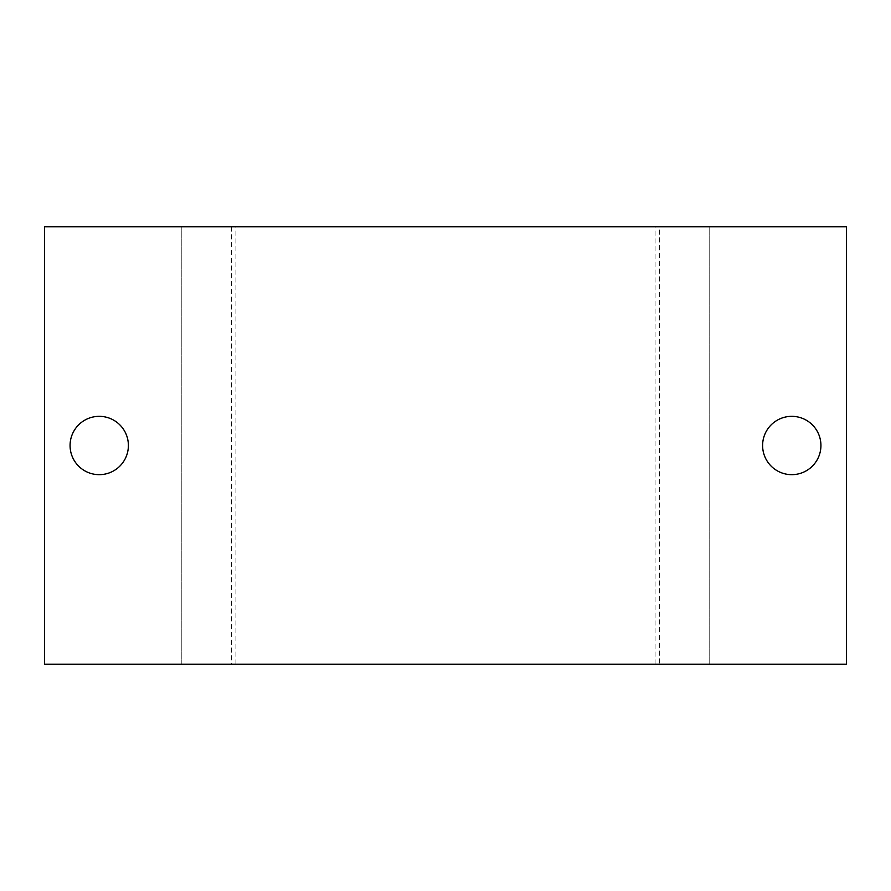 <?xml version="1.0" encoding="UTF-8"?>
<svg xmlns="http://www.w3.org/2000/svg" width="891" height="891" viewBox="0 0 891 891"><rect width="100%" height="100%" fill="white"/><g stroke="black" fill="none" stroke-linecap="round" stroke-linejoin="round"><path stroke-width="0.67" stroke-dasharray="4.46 3.34" d="M659.641 664.196L231.359 664.196L659.641 664.196L659.641 226.804L231.359 226.804L659.641 226.804M44.55 664.196L846.45 664.196L846.45 226.804L709.759 226.804L709.759 664.196L709.759 226.804L44.55 226.804L44.55 664.196M791.776 416.342A29.158 29.158 0 0 1 817.025 460.079A29.158 29.158 0 0 1 766.516 460.079A29.158 29.158 0 0 1 791.776 416.342M181.241 664.196L181.241 226.804L181.241 664.196M99.224 416.342A29.158 29.158 0 0 1 124.484 460.079A29.158 29.158 0 0 1 73.975 460.079A29.158 29.158 0 0 1 99.224 416.342M235.915 664.196L235.915 226.804M655.085 664.196L655.085 226.804M231.359 226.804L231.359 664.196"/><path stroke-width="1.34" d="M791.776 416.342A29.158 29.158 0 0 1 817.025 460.079A29.158 29.158 0 0 1 766.516 460.079A29.158 29.158 0 0 1 791.776 416.342M846.45 226.804L44.55 226.804L44.55 664.196L846.45 664.196L846.45 226.804M99.224 416.342A29.158 29.158 0 0 1 124.484 460.079A29.158 29.158 0 0 1 73.975 460.079A29.158 29.158 0 0 1 99.224 416.342"/></g></svg>

